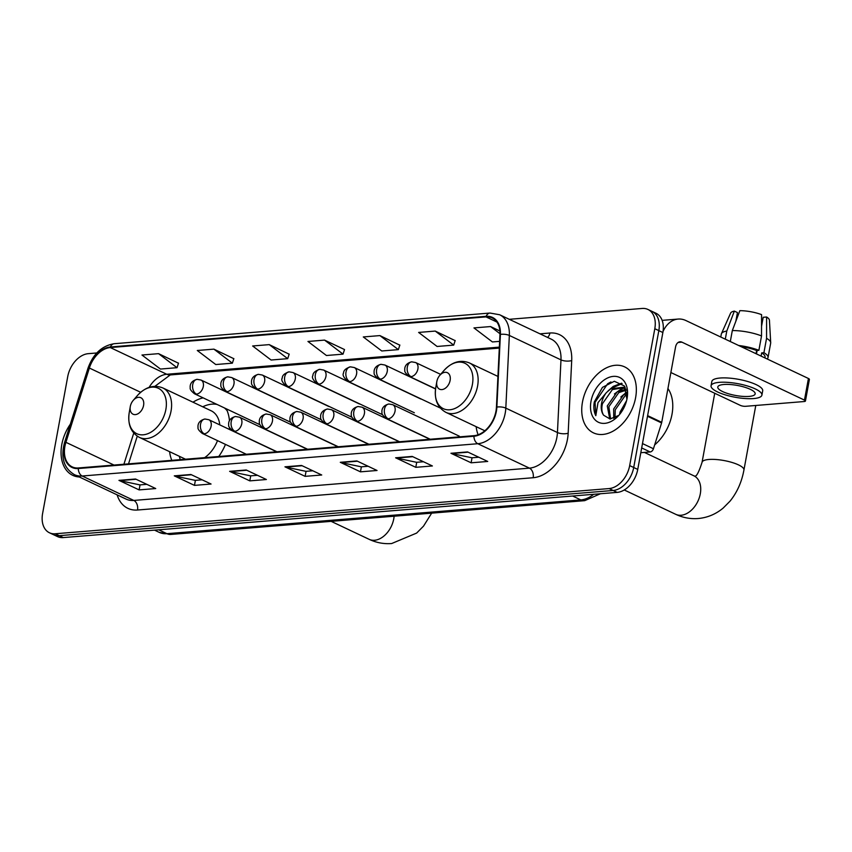<?xml version="1.0" encoding="UTF-8"?>
<svg xmlns="http://www.w3.org/2000/svg" width="852" height="852" viewBox="0 0 852 852"><rect width="100%" height="100%" fill="white"/><g stroke="black" fill="none" stroke-linecap="round" stroke-linejoin="round"><path stroke-width="1.28" d="M229.337 429.408A40.289 27.37 -64.7 0 0 229.497 427.587M229.454 420.675A40.289 27.37 -64.7 0 0 226.259 408.8M203.127 397.863A40.289 27.37 -64.7 0 0 192.999 402.197M169.601 451.677A40.289 27.37 -64.7 0 0 171.795 460.336M218.73 456.512A40.289 27.37 -64.7 0 0 225.46 444.393M476.14 426.66A40.289 27.37 -64.7 0 0 478.11 434.754M96.798 352.973L88.288 353.665A22.802 15.496 -64.7 0 0 67.723 376.627L42.6 513.511A22.802 15.496 -64.7 0 0 49.448 532.777L57.521 536.59A22.802 15.496 -64.7 0 0 63.304 537.58L617.178 492.381A22.802 15.496 -64.7 0 0 637.743 469.409L662.867 332.536A22.802 15.496 -64.7 0 0 656.019 313.27L651.982 311.363A22.802 15.496 -64.7 0 1 658.83 330.629A22.802 15.496 -64.7 0 0 651.982 311.363L647.946 309.457A22.802 15.496 -64.7 0 0 642.163 308.456L509.262 319.308M49.448 532.777A22.802 15.496 -64.7 0 0 55.231 533.767L609.116 488.569A22.802 15.496 -64.7 0 0 629.681 465.597L633.707 467.503L658.83 330.629L633.707 467.503A22.802 15.496 -64.7 0 1 613.142 490.475A22.802 15.496 -64.7 0 0 633.707 467.503L637.743 469.409M55.231 533.767L59.267 535.674L613.142 490.475L59.267 535.674A22.802 15.496 -64.7 0 1 53.484 534.683A22.802 15.496 -64.7 0 0 59.267 535.674L63.304 537.58M635.603 397.703A36.487 24.793 -64.7 0 0 624.644 366.882A36.487 24.793 -64.7 0 0 582.48 402.037A36.487 24.793 -64.7 0 0 593.439 432.859A36.487 24.793 -64.7 0 0 635.603 397.703A36.487 24.793 -64.7 0 0 624.644 366.882A36.487 24.793 -64.7 0 0 582.48 402.037A36.487 24.793 -64.7 0 0 593.439 432.859A36.487 24.793 -64.7 0 0 635.603 397.703M70.343 424.168A36.487 24.793 -64.7 0 0 61.802 444.531A36.487 24.793 -64.7 0 0 72.761 475.352A36.487 24.793 -64.7 0 0 79.321 476.982A36.487 24.793 -64.7 0 1 72.761 475.352A36.487 24.793 -64.7 0 1 61.802 444.531A36.487 24.793 -64.7 0 1 70.343 424.168M495.96 411.175A24.325 16.529 115.3 0 1 474.021 435.67L78.395 467.961A24.325 16.529 115.3 0 1 72.228 466.896A24.325 16.529 115.3 0 1 65.923 442.326L89.364 368.032A24.325 16.529 115.3 0 1 110.291 347.563L486.023 316.891A24.325 16.529 115.3 0 1 492.19 317.956A24.325 16.529 115.3 0 1 499.964 334.517L496.428 407.192A24.325 16.529 115.3 0 1 495.96 411.175M496.407 411.133A24.932 16.944 -64.7 0 0 496.876 407.054L500.412 334.389A24.932 16.944 -64.7 0 0 486.13 316.316L110.398 346.977A24.932 16.944 -64.7 0 0 88.949 367.968L65.508 442.263A24.932 16.944 -64.7 0 0 78.288 468.536L473.914 436.245A24.932 16.944 -64.7 0 0 496.407 411.133M146.8 484.33L139.93 484.894L119.674 480.613A6.081 4.153 -94.7 0 1 118.96 480.368L139.121 489.9L155.724 488.547L135.553 479.016L118.96 480.368M140.047 484.884L139.121 489.9M202.137 479.814L195.268 480.368L175.001 476.098A6.081 4.153 -94.7 0 1 174.287 475.853L194.458 485.384L211.062 484.032L190.891 474.5L174.287 475.853M195.385 480.368L194.458 485.384M257.464 475.299L250.595 475.853L230.338 471.582A6.081 4.153 -94.7 0 1 229.625 471.337L249.796 480.869L266.388 479.516L246.217 469.984L229.625 471.337M250.712 475.853L249.796 480.869M478.792 457.236L471.933 457.79L451.666 453.509A6.081 4.153 -94.7 0 1 450.953 453.275L471.124 462.806L487.717 461.454L467.546 451.911L450.953 453.275M472.04 457.78L471.124 462.806M423.465 461.752L416.596 462.306L396.34 458.035A6.081 4.153 -94.7 0 1 395.616 457.79L415.787 467.322L432.39 465.969L412.219 456.427L395.616 457.79M416.713 462.306L415.787 467.322M368.128 466.268L361.269 466.821L341.002 462.551A6.081 4.153 -94.7 0 1 340.289 462.306L360.46 471.838L377.053 470.485L356.882 460.943L340.289 462.306M361.376 466.821L360.46 471.838M312.801 470.783L305.932 471.337L285.665 467.066A6.081 4.153 -94.7 0 1 284.951 466.821L305.123 476.353L321.726 475.001L301.555 465.458L284.951 466.821M306.049 471.337L305.123 476.353M629.681 465.597L654.805 328.712A22.802 15.496 -64.7 0 0 647.946 309.457M233.831 358.703L213.895 349.139L197.291 350.492L215.769 364.539L232.362 363.176L233.863 358.585M178.494 363.218L158.557 353.655L141.965 355.018L160.432 369.054L177.035 367.691L178.526 363.101M399.822 345.156L379.896 335.592L363.293 336.945L381.76 350.981L398.363 349.629L399.865 345.039M455.16 340.64L435.223 331.077L418.63 332.429L437.097 346.466L453.701 345.113L455.192 340.523M499.9 330.981L490.56 326.561L473.957 327.913L492.424 341.95L499.623 341.364M289.158 354.187L269.232 344.623L252.629 345.976L271.096 360.023L287.699 358.66L289.201 354.07M324.559 340.108L307.955 341.46L326.433 355.508L343.026 354.144L344.527 349.554L324.559 340.108L343.026 354.144M379.896 335.592L398.363 349.629M435.223 331.077L453.701 345.113M490.56 326.561L499.986 333.728M269.232 344.623L287.699 358.66M213.895 349.139L232.362 363.176M158.557 353.655L177.035 367.691M654.666 444.882A38.01 25.826 -64.7 0 0 672.004 414.306A38.01 25.826 -64.7 0 0 667.936 388.533M619.628 414.328L620.075 412.017L626.582 400.664M622.311 410.653L625.102 405.137M613.728 418.3L613.664 408.992L623.579 394.881L626.976 393.187M614.974 417.768L615.272 409.748L625.176 395.637L627.104 394.561M609.755 418.96L607.263 405.957L617.168 391.856L625.602 389.439M610.586 418.96L608.861 406.713L618.776 392.612L626.231 390.163M626.923 399.173L624.314 385.945L614.335 381.27L602.428 387.394L594.302 401.942C593.375 407.277 593.876 411.857 595.814 415.68L598.008 402.623L606.422 392.57A17.178 11.672 -64.7 0 0 601.576 403.273A17.178 11.672 -64.7 0 0 603.631 415.222C601.736 412.219 601.342 408.374 602.46 403.688L612.364 389.588L623.483 387.735M606.422 392.57L610.767 388.832L622.695 387.319L626.401 390.386M622.695 387.319L625.975 389.098M627.083 398.395A24.783 16.838 -64.7 0 0 627.136 398.076A24.783 16.838 -64.7 0 0 613.227 376.392A24.783 16.838 -64.7 0 0 591 401.335A24.783 16.838 -64.7 0 0 598.338 422.219A24.783 16.838 -64.7 0 0 619.138 414.988A24.783 16.838 -64.7 0 0 627.083 398.395M603.631 415.222L609.989 418.971L618.19 415.648M595.814 415.68L595.058 402.293L607.646 383.751L610.948 381.93M612.705 387.745L622.13 383.613M619.106 390.77L623.834 387.958M623.941 387.905L625.219 387.415M625.506 393.794L626.923 392.793M608.04 390.94L613.248 386.393L621.587 383.208M614.441 393.975L623.025 387.585M623.142 387.532L624.921 386.883M620.842 397L626.784 391.995M640.811 452.71L650.172 451.954L641.684 447.939M663.048 331.407A30.406 20.778 -94.7 0 1 678.139 319.063A30.406 20.778 -94.7 0 1 685.903 320.544L808.431 378.49A3.802 1.022 10.4 0 1 809.4 379.406L805.438 401.015A3.802 1.022 -169.6 0 0 804.458 400.11L681.93 342.163A7.604 5.197 85.3 0 0 679.992 341.79A7.604 5.197 85.3 0 0 675.561 346.977L661.738 422.315A3.802 2.577 115.3 0 1 661.589 422.943L653.441 448.748A3.802 2.577 115.3 0 1 650.172 451.954M670.875 372.526L740.271 405.35A3.802 1.022 -169.6 0 0 745.564 406.308L804.213 401.526A3.802 1.022 -169.6 0 0 805.438 401.015M749.089 396.414A19.01 5.091 -169.6 0 0 755.17 393.88A19.01 5.091 -169.6 0 0 744.456 387.138A19.01 5.091 -169.6 0 0 723.87 384.486A19.01 5.091 -169.6 0 0 717.789 387.021A19.01 5.091 -169.6 0 0 728.503 393.773A19.01 5.091 -169.6 0 0 749.089 396.414M767.066 358.937A25.091 6.72 -169.6 0 0 768.035 357.52L770.677 343.111A25.091 6.72 -169.6 0 0 770.698 342.674L769.431 320.192A19.766 5.293 -169.6 0 0 766.608 317.008L763.2 317.285L761.55 326.305M757.108 350.47L756.48 353.931M761.901 395.115L762.7 390.791A25.848 6.922 -169.6 0 0 748.12 381.621A25.848 6.922 -169.6 0 0 720.132 378.022A25.848 6.922 -169.6 0 0 711.846 381.462L711.058 385.786A25.848 6.922 -169.6 0 0 725.627 394.966A25.848 6.922 -169.6 0 0 753.626 398.566A25.848 6.922 -169.6 0 0 761.901 395.115A25.848 6.922 -169.6 0 0 747.332 385.945A25.848 6.922 -169.6 0 0 719.333 382.346A25.848 6.922 -169.6 0 0 711.058 385.786M730.302 341.545L732.315 330.576L739.866 310.66A19.766 5.293 -169.6 0 1 761.56 314.622L761.528 335.922L758.887 350.321L756.64 350.513A22.045 5.9 -169.6 0 0 741.07 346.647M758.887 350.321A25.091 6.72 -169.6 0 0 738.652 345.497M761.528 335.922A25.091 6.72 -169.6 0 0 732.315 330.576M735.84 321.279L737.438 312.577L734.339 311.108L726.788 331.034L725.286 339.181M726.788 331.034A25.091 6.72 -169.6 0 0 721.452 333.633A25.091 6.72 -169.6 0 0 721.324 334.059L720.781 337.041M734.339 311.108A19.766 5.293 -169.6 0 0 730.633 313.067L721.452 333.633M736.692 316.625A15.208 4.068 -169.6 0 0 736.735 316.656L735.926 321.066M764.872 357.893L765.043 356.967A22.045 5.9 -169.6 0 0 761.688 352.898L763.924 352.707L766.566 338.297L766.608 317.008M761.092 356.115L761.688 352.898M756.64 350.513L756.054 353.729M768.035 357.52A25.091 6.72 -169.6 0 0 763.924 352.707M770.698 342.674A25.091 6.72 -169.6 0 0 766.566 338.297M436.842 381.483A9.127 6.198 -64.7 0 0 436.82 381.6A9.127 6.198 -64.7 0 0 441.932 389.588A9.127 6.198 -64.7 0 0 450.122 380.397A9.127 6.198 -64.7 0 0 447.417 372.718A9.127 6.198 -64.7 0 0 439.76 375.381A9.127 6.198 -64.7 0 0 436.842 381.483M130.292 406.5A9.127 6.198 -64.7 0 0 130.281 406.617A9.127 6.198 -64.7 0 0 135.393 414.604A9.127 6.198 -64.7 0 0 143.573 405.424A9.127 6.198 -64.7 0 0 140.878 397.735A9.127 6.198 -64.7 0 0 133.221 400.397A9.127 6.198 -64.7 0 0 130.292 406.5M204.618 457.662A27.37 18.595 -64.7 0 0 217.494 440.622M179.346 456.289A36.114 24.538 -64.7 0 0 180.336 459.643M227.111 410.664A36.114 24.538 -64.7 0 0 224.385 407.916M217.1 404.466A36.114 24.538 -64.7 0 0 202.744 406.809M219.784 424.892A27.37 18.595 -64.7 0 0 211.168 410.792L162.828 387.937C153.807 384.412 145.298 386.978 137.321 395.647A25.145 17.083 -64.7 0 1 158.419 388.31A25.145 17.083 -64.7 0 1 165.863 409.493A25.145 17.083 -64.7 0 1 143.317 434.797A25.145 17.083 -64.7 0 1 129.206 412.805L130.281 406.617M158.706 529.795L166.939 533.693A15.208 10.384 85.3 0 0 170.815 534.438L159.228 532.362A30.406 20.661 -64.7 0 0 166.939 533.693L580.83 499.911A30.406 20.661 -64.7 0 0 593.716 494.298M572.597 496.013L580.83 499.911A15.208 10.384 85.3 0 0 584.706 500.656L170.815 534.438M662.867 332.536L654.805 328.712M617.178 492.381L609.116 488.569M539.976 333.835L549.913 333.015A38.01 25.826 115.3 0 1 571.703 360.566L568.167 433.231A38.01 25.826 115.3 0 1 533.16 477.727L137.534 510.018A7.604 5.197 85.3 0 0 133.807 500.433L529.443 468.142A30.406 20.661 -64.7 0 0 556.857 437.523A30.406 20.661 -64.7 0 0 557.442 432.539L560.978 359.874A30.406 20.661 -64.7 0 0 551.265 339.171L499.634 314.75A30.406 20.661 115.3 0 1 509.347 335.454A7.604 2.907 -177.2 0 0 500.412 334.389M137.534 510.018A38.01 25.826 115.3 0 1 117.139 494.863M126.096 499.102A30.406 20.661 -64.7 0 0 133.807 500.433L82.175 476.012A30.406 20.661 115.3 0 1 74.465 474.681L126.096 499.102M571.703 360.566A7.604 2.907 2.8 0 1 560.978 359.874L509.347 335.454L505.811 408.129A30.406 20.661 115.3 0 1 505.225 413.103A30.406 20.661 115.3 0 1 477.802 443.722A7.604 5.197 -94.7 0 1 473.914 436.245M496.876 407.054A7.604 2.907 -177.2 0 1 505.811 408.129L557.442 432.539A7.604 2.907 2.8 0 0 568.167 433.231M499.634 314.75L489.975 313.046A7.604 5.197 85.3 0 0 486.13 316.316M110.398 346.977A7.604 5.197 -94.7 0 1 114.253 343.707C101.91 345.742 93.156 353.91 88.001 368.192L64.56 442.486C60.513 457.567 63.825 468.302 74.465 474.681M88.949 367.968A7.604 1.108 -162.5 0 0 88.001 368.192M65.508 442.263A7.604 1.108 -162.5 0 0 64.56 442.486M78.288 468.536A7.604 5.197 85.3 0 0 82.175 476.012L477.802 443.722L529.443 468.142A7.604 5.197 85.3 0 1 533.16 477.727M547.527 337.403A7.604 5.197 85.3 0 0 549.913 333.015M110.291 347.563L166.768 374.262A24.325 16.529 -64.7 0 0 149.121 387.372M89.364 368.032L140.665 392.293M65.923 442.326L113.987 465.054M133.753 433.05L123.913 464.244M486.023 316.891L496.918 322.056M499.347 347.126L166.768 374.262A13.685 9.351 85.3 0 0 170.262 374.933L154.915 386.307M285.665 467.066L302.098 465.724M341.002 462.551L357.435 461.209M396.34 458.035L412.762 456.693M451.666 453.509L468.099 452.178M230.338 471.582L246.76 470.24M175.001 476.098L191.434 474.756M119.674 480.613L136.096 479.271M678.139 342.472L681.93 342.163M647.616 415.627L661.738 422.315M804.458 400.11L808.431 378.49M661.589 422.943L647.499 416.277M642.493 443.572L653.441 448.748M675.711 514.31C682.889 517.707 690.376 519.113 698.182 518.527C707.501 517.665 715.829 514.182 723.167 508.069L730.089 501.093C737.129 492.349 741.741 481.987 743.934 469.995A21.289 5.698 10.4 0 0 731.932 462.434A21.289 5.698 10.4 0 0 708.875 459.473A21.289 5.698 10.4 0 0 702.059 462.317C698.821 472.274 696.382 476.875 694.721 476.098L693.911 475.831A21.289 14.463 115.3 0 1 700.301 493.809A21.289 14.463 115.3 0 1 681.11 515.247A21.289 14.463 115.3 0 1 675.711 514.31L624.25 489.975M435.745 387.788A25.145 17.083 -64.7 0 0 449.856 409.78A25.145 17.083 -64.7 0 0 472.402 384.476A25.145 17.083 -64.7 0 0 464.958 363.293A25.145 17.083 -64.7 0 0 443.86 370.631C451.848 361.962 460.346 359.384 469.367 362.909A27.37 18.595 -64.7 0 1 477.589 386.031A27.37 18.595 -64.7 0 1 445.969 412.389C437.523 407.65 434.115 399.45 435.745 387.788L436.82 381.6M394.114 516.205A21.289 14.463 115.3 0 1 393.762 518.825A21.289 14.463 115.3 0 1 374.56 540.264A21.289 14.463 115.3 0 1 369.172 539.337L331.14 521.349M185.534 459.217L139.43 437.417A27.37 18.595 -64.7 0 0 171.05 411.047A27.37 18.595 -64.7 0 0 162.828 387.937M388.203 418.79A7.604 5.165 -64.7 0 0 395.051 411.133A7.604 5.165 -64.7 0 0 392.772 404.711L388.906 404.008A7.604 5.197 85.3 0 0 384.476 409.194A7.604 5.197 -94.7 0 0 388.203 418.79A7.604 5.165 -64.7 0 1 386.275 418.449C382.974 415.808 381.547 413.827 381.973 412.506C381.771 411.271 381.377 405.776 388.906 404.008M357.542 421.282A7.604 5.165 -64.7 0 0 364.4 413.635A7.604 5.165 -64.7 0 0 362.121 407.213L358.245 406.51A7.604 5.197 85.3 0 0 353.825 411.697A7.604 5.197 -94.7 0 0 357.542 421.282A7.604 5.165 -64.7 0 1 355.614 420.952C352.323 418.3 350.896 416.319 351.322 415.009C351.12 413.774 350.726 408.278 358.245 406.51M326.891 423.785A7.604 5.165 -64.7 0 0 333.75 416.138A7.604 5.165 -64.7 0 0 331.46 409.716L327.594 409.003A7.604 5.197 85.3 0 0 323.174 414.2A7.604 5.197 -94.7 0 0 326.891 423.785A7.604 5.165 -64.7 0 1 324.963 423.455C321.673 420.803 320.235 418.822 320.671 417.512C320.469 416.277 320.075 410.781 327.594 409.003M296.24 426.288A7.604 5.165 -64.7 0 0 303.088 418.63A7.604 5.165 -64.7 0 0 300.809 412.219L296.943 411.505A7.604 5.197 85.3 0 0 292.513 416.703A7.604 5.197 -94.7 0 0 296.24 426.288A7.604 5.165 -64.7 0 1 294.313 425.957C291.011 423.306 289.584 421.325 290.01 420.015C289.808 418.779 289.414 413.284 296.943 411.505M265.579 428.79A7.604 5.165 -64.7 0 0 272.438 421.133A7.604 5.165 -64.7 0 0 270.159 414.711L266.282 414.008A7.604 5.197 85.3 0 0 261.862 419.205A7.604 5.197 -94.7 0 0 265.579 428.79A7.604 5.165 -64.7 0 1 263.651 428.46C260.361 425.808 258.933 423.827 259.359 422.517C259.157 421.282 258.763 415.787 266.282 414.008M234.928 431.293A7.604 5.165 -64.7 0 0 241.787 423.636A7.604 5.165 -64.7 0 0 239.497 417.214L235.631 416.511A7.604 5.197 85.3 0 0 231.211 421.708A7.604 5.197 -94.7 0 0 234.928 431.293A7.604 5.165 -64.7 0 1 233.001 430.963C229.71 428.311 228.272 426.33 228.709 425.02C228.506 423.785 228.112 418.289 235.631 416.511M204.278 433.796A7.604 5.165 -64.7 0 0 211.126 426.138A7.604 5.165 -64.7 0 0 208.846 419.716L204.981 419.014A7.604 5.197 85.3 0 0 200.55 424.211A7.604 5.197 -94.7 0 0 204.278 433.796A7.604 5.165 -64.7 0 1 202.35 433.466C199.048 430.814 197.621 428.833 198.047 427.523C197.845 426.288 197.451 420.792 204.981 419.014M411.037 376.616A7.604 5.165 -64.7 0 0 417.895 368.959A7.604 5.165 -64.7 0 0 415.606 362.537L411.74 361.834A7.604 5.197 85.3 0 0 407.32 367.02A7.604 5.197 -94.7 0 0 411.037 376.616A7.604 5.165 -64.7 0 1 409.109 376.286C405.818 373.634 404.38 371.653 404.817 370.343C404.615 369.097 404.221 363.612 411.74 361.834M380.386 379.119A7.604 5.165 -64.7 0 0 387.234 371.461A7.604 5.165 -64.7 0 0 384.955 365.039L381.089 364.337A7.604 5.197 85.3 0 0 376.659 369.523A7.604 5.197 -94.7 0 0 380.386 379.119A7.604 5.165 -64.7 0 1 378.458 378.789C375.157 376.137 373.73 374.156 374.156 372.846C373.953 371.6 373.559 366.115 381.089 364.337M349.725 381.621A7.604 5.165 -64.7 0 0 356.583 373.964A7.604 5.165 -64.7 0 0 354.304 367.542L350.428 366.839A7.604 5.197 85.3 0 0 346.008 372.026A7.604 5.197 -94.7 0 0 349.725 381.621A7.604 5.165 -64.7 0 1 347.797 381.281C343.654 377.585 342.238 374.837 343.569 373.038C343.526 370.428 345.816 368.352 350.428 366.839M319.074 384.124A7.604 5.165 -64.7 0 0 325.933 376.467A7.604 5.165 -64.7 0 0 323.643 370.045L319.777 369.342A7.604 5.197 85.3 0 0 315.357 374.529A7.604 5.197 -94.7 0 0 319.074 384.124A7.604 5.165 -64.7 0 1 317.146 383.783C312.993 380.088 311.587 377.34 312.918 375.54C312.876 372.931 315.155 370.854 319.777 369.342M288.423 386.616A7.604 5.165 -64.7 0 0 295.271 378.97A7.604 5.165 -64.7 0 0 292.992 372.548L289.126 371.845A7.604 5.197 85.3 0 0 284.696 377.031A7.604 5.197 -94.7 0 0 288.423 386.616A7.604 5.165 -64.7 0 1 286.496 386.286C282.342 382.591 280.936 379.843 282.268 378.043C282.214 375.423 284.504 373.357 289.126 371.845M257.762 389.119A7.604 5.165 -64.7 0 0 264.621 381.472A7.604 5.165 -64.7 0 0 262.341 375.05L258.465 374.347A7.604 5.197 85.3 0 0 254.045 379.534A7.604 5.197 -94.7 0 0 257.762 389.119A7.604 5.165 -64.7 0 1 255.834 388.789C252.543 386.137 251.116 384.156 251.542 382.846C251.34 381.611 250.946 376.115 258.465 374.347M227.111 391.622A7.604 5.165 -64.7 0 0 233.97 383.964A7.604 5.165 -64.7 0 0 231.68 377.553L227.814 376.84A7.604 5.197 85.3 0 0 223.394 382.037A7.604 5.197 -94.7 0 0 227.111 391.622A7.604 5.165 -64.7 0 1 225.184 391.292C221.893 388.64 220.455 386.659 220.892 385.349C220.689 384.114 220.295 378.618 227.814 376.84M196.461 394.125A7.604 5.165 -64.7 0 0 203.309 386.467A7.604 5.165 -64.7 0 0 201.029 380.045L197.163 379.342A7.604 5.197 85.3 0 0 192.733 384.54A7.604 5.197 -94.7 0 0 196.461 394.125A7.604 5.165 -64.7 0 1 194.533 393.794C191.231 391.143 189.804 389.162 190.23 387.852C190.028 386.616 189.645 381.121 197.163 379.342M600.394 493.755L584.706 500.656M159.228 532.362L154.531 530.136M489.975 313.046L114.253 343.707M499.304 348.085L170.262 374.933M137.257 436.181L128.524 463.871M662.132 320.363L678.139 319.063M702.059 462.317L714.732 393.262M484.831 430.771L445.969 412.389M497.919 376.414L469.367 362.909M439.76 375.381L443.86 370.631M743.934 469.995L755.777 405.477M644.41 452.423L693.911 475.831M369.172 539.337C376.35 542.724 383.837 544.13 391.643 543.544L416.628 533.086L423.54 526.11L431.666 513.149M139.43 437.417C130.974 432.678 127.566 424.466 129.206 412.805M133.221 400.397L137.321 395.647M430.239 439.249L386.275 418.449M459.334 436.181L392.772 404.711M399.588 441.751L355.614 420.952M428.673 438.684L362.121 407.213M368.927 444.254L324.963 423.455M398.022 441.187L331.46 409.716M338.276 446.746L294.313 425.957M367.372 443.69L300.809 412.219M307.625 449.249L263.651 428.46M336.71 446.192L270.159 414.711M276.964 451.752L233.001 430.963M306.06 448.695L239.497 417.214M246.313 454.254L202.35 433.466M275.409 451.198L208.846 419.716M435.585 388.8L409.109 376.286M440.633 374.369L415.606 362.537M440.271 408.023L378.458 378.789M435.564 388.97L384.955 365.039M414.36 412.762L347.797 381.281M420.856 399.024L354.304 367.542M382.612 414.743L317.146 383.783M390.205 401.516L323.643 370.045M351.961 417.246L286.496 386.286M359.555 404.018L292.992 372.548M321.3 419.748L255.834 388.789M328.893 406.521L262.341 375.05M290.649 422.251L225.184 391.292M298.243 409.024L231.68 377.553M259.998 424.754L194.533 393.794M267.592 411.527L201.029 380.045"/></g></svg>
